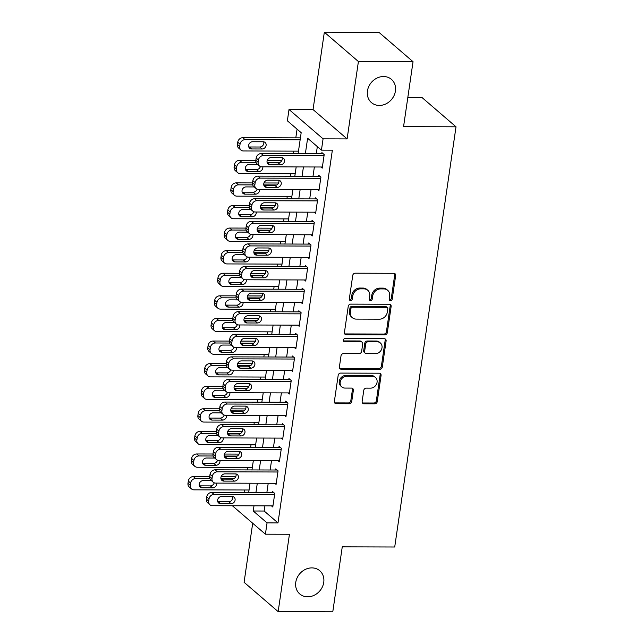 <?xml version="1.0" encoding="UTF-8"?>
<svg xmlns="http://www.w3.org/2000/svg" width="644" height="644" viewBox="0 0 644 644"><rect width="100%" height="100%" fill="white"/><g stroke="black" fill="none" stroke-linecap="round" stroke-linejoin="round"><path stroke-width="0.97" d="M390.489 300.643A1.642 1.417 130.7 0 0 392.22 299.098L395.658 275.535A2.351 2.029 130.7 0 0 393.83 273.306L355.222 273.193A2.351 2.029 130.7 0 0 352.751 275.407L349.314 298.961A1.642 1.417 130.7 0 0 352.316 298.977L352.767 295.926A7.519 6.48 130.7 0 1 360.664 288.85L363.884 288.858A7.519 6.48 130.7 0 1 367.748 290.259A7.519 6.48 130.7 0 1 369.712 295.974L369.262 299.025A1.642 1.417 130.7 0 0 372.264 299.033L372.715 295.982A7.519 6.48 130.7 0 1 380.612 288.906L383.832 288.923A7.519 6.48 130.7 0 1 387.704 290.315A7.519 6.48 130.7 0 1 389.66 296.039L389.218 299.082A1.642 1.417 130.7 0 0 390.489 300.643M389.282 299.822A1.642 1.417 130.7 0 0 391.294 298.301L394.732 274.738A2.351 2.029 130.7 0 0 394.514 273.434M349.386 299.702A1.642 1.417 130.7 0 0 351.399 298.18L351.841 295.129L352.767 295.926M369.334 299.758A1.642 1.417 130.7 0 0 371.347 298.244L371.789 295.194L372.715 295.982M311.865 567.887A15.319 13.202 130.7 0 0 297.134 577.789A15.319 13.202 130.7 0 0 299.758 593.961A15.319 13.202 130.7 0 0 307.647 596.811A15.319 13.202 130.7 0 0 322.386 586.901A15.319 13.202 130.7 0 0 319.754 570.737A15.319 13.202 130.7 0 0 311.865 567.887M383.55 76.523A15.319 13.202 130.7 0 0 368.811 86.433A15.319 13.202 130.7 0 0 371.443 102.597A15.319 13.202 130.7 0 0 379.332 105.447A15.319 13.202 130.7 0 0 394.064 95.545A15.319 13.202 130.7 0 0 391.439 79.373A15.319 13.202 130.7 0 0 383.55 76.523M362.137 401.55A2.351 2.029 130.7 0 0 363.965 403.78L374.792 403.812A2.351 2.029 130.7 0 0 377.263 401.598L381.079 375.428A2.351 2.029 130.7 0 0 379.26 373.206L340.652 373.093A2.351 2.029 130.7 0 0 338.181 375.299L334.365 401.47A2.351 2.029 130.7 0 0 336.184 403.691L349.265 403.732A2.351 2.029 130.7 0 0 351.737 401.518L353.371 390.32A2.351 2.029 130.7 0 0 351.552 388.099L345.063 388.082A6.287 5.418 130.7 0 1 341.827 386.907A6.287 5.418 130.7 0 1 340.748 380.274A6.287 5.418 130.7 0 1 346.794 376.217L372.208 376.289A6.287 5.418 130.7 0 1 375.444 377.456A6.287 5.418 130.7 0 1 376.523 384.09A6.287 5.418 130.7 0 1 370.477 388.155L366.243 388.139A2.351 2.029 130.7 0 0 363.771 390.353L362.137 401.55M264.926 505.854L264.169 511.03L277.983 522.92L267.051 522.888L265.409 534.19L232.387 505.757M413.037 61.703L358.41 61.534L324.334 32.2L378.97 32.369L413.037 61.703L403.563 126.651L456.016 126.812L394.716 547.006L342.262 546.853L332.787 611.8L278.16 611.631L289.446 534.262L265.409 534.19M324.334 32.2L313.048 109.577L347.116 138.911L358.41 61.534M347.116 138.911L323.079 138.838L321.437 150.133L307.623 138.243L305.369 153.683M277.983 522.92L332.36 150.165L321.437 150.133M384.854 334.848A2.351 2.029 130.7 0 0 387.326 332.634L391.141 306.464A2.351 2.029 130.7 0 0 389.322 304.242L350.706 304.129A2.351 2.029 130.7 0 0 348.243 306.335L344.419 332.505A2.351 2.029 130.7 0 0 346.247 334.727L384.854 334.848L383.937 334.051A2.351 2.029 130.7 0 0 386.4 331.837L390.224 305.675A2.351 2.029 130.7 0 0 389.998 304.362M386.11 340.95L382.295 367.112A2.351 2.029 130.7 0 1 379.823 369.326L341.215 369.213A2.351 2.029 130.7 0 1 339.396 366.983L341.022 355.786A2.351 2.029 130.7 0 1 343.494 353.58L359.151 353.62A2.351 2.029 130.7 0 0 361.622 351.415L362.709 343.985A2.351 2.029 130.7 0 0 360.882 341.763L344.58 341.714A1.642 1.417 130.7 0 1 345.031 338.607L384.291 338.728A2.351 2.029 130.7 0 1 386.11 340.95L385.192 340.153L381.369 366.323L382.295 367.112M252.698 523.25L244.084 582.297L278.16 611.631M320.905 167.005L322.225 168.14L324.198 154.584L321.895 152.604L321.734 153.731M317.613 189.594L318.925 190.729L320.905 177.172L318.603 175.192L318.434 176.319M314.312 212.19L315.632 213.325L317.613 199.769L315.31 197.788L315.141 198.916M311.02 234.778L312.332 235.913L314.312 222.357L312.01 220.377L311.849 221.504M307.719 257.367L309.039 258.502L311.02 244.953L308.718 242.965L308.548 244.1M304.427 279.963L305.747 281.098L307.719 267.542L305.417 265.561L305.256 266.688M301.134 302.551L302.447 303.686L304.427 290.13L302.125 288.15L301.956 289.277M297.834 325.148L299.154 326.283L301.126 312.726L298.832 310.738L298.663 311.873M294.541 347.736L295.854 348.871L297.834 335.315L295.532 333.334L295.371 334.461M291.241 370.324L292.561 371.459L294.541 357.903L292.239 355.923L292.07 357.058M287.949 392.921L289.269 394.056L291.241 380.499L288.939 378.519L288.778 379.646M284.656 415.509L285.968 416.644L287.949 403.088L285.646 401.107L285.477 402.234M281.356 438.105L282.676 439.232L284.648 425.684L282.346 423.696L282.185 424.831M278.063 460.693L279.375 461.829L281.356 448.272L279.053 446.292L278.892 447.419M274.763 483.282L276.083 484.417L278.063 470.861L275.761 468.88L275.592 470.007M317.331 146.599L316.293 153.715M314.361 166.981L313 176.303M311.06 189.578L309.7 198.899M307.768 212.166L306.407 221.488M304.467 234.762L303.115 244.084M301.175 257.35L299.814 266.672M297.882 279.939L296.522 289.261M294.582 302.535L293.221 311.857M291.289 325.123L289.929 334.445M287.989 347.72L286.628 357.042M284.696 370.308L283.336 379.63M281.404 392.896L280.043 402.218M278.103 415.493L276.743 424.815M274.811 438.081L273.45 447.403M271.51 460.669L270.15 469.991M268.218 483.266L266.858 492.588M271.47 505.878L272.79 507.013L274.763 493.457L272.46 491.477L272.299 492.604M297.069 129.162L295.805 137.856M293.865 151.123L293.503 153.642M290.573 173.711L290.203 176.239M287.272 196.307L286.91 198.827M283.98 218.896L283.61 221.423M280.687 241.492L280.317 244.012M277.387 264.08L277.025 266.6M274.094 286.669L273.724 289.196M270.794 309.265L270.432 311.785M267.502 331.853L267.131 334.381M264.209 354.442L263.839 356.969M260.909 377.038L260.546 379.558M257.616 399.626L257.246 402.154M254.316 422.223L253.953 424.742M251.023 444.811L250.653 447.33M247.731 467.399L247.36 469.927M244.43 489.995L244.06 492.515M456.016 126.812L421.941 97.477L407.829 97.429M232.049 499.961L232.548 496.516M298.116 153.658L301.175 132.688L287.361 120.798L289.011 109.504L323.079 138.838M313.048 109.577L289.011 109.504M253.994 505.822L253.237 510.998L267.051 522.888M303.429 166.949L302.068 176.271M300.136 189.545L298.776 198.867M296.844 212.134L295.483 221.456M293.543 234.73L292.183 244.044M290.251 257.318L288.89 266.64M286.95 279.907L285.59 289.228M283.658 302.503L282.297 311.825M280.357 325.091L279.005 334.413M277.065 347.68L275.704 357.001M273.772 370.276L272.412 379.598M270.472 392.864L269.112 402.186M267.18 415.461L265.819 424.782M263.879 438.049L262.527 447.371M260.587 460.637L259.226 469.959M257.294 483.233L255.934 492.555M248.681 492.531L250.041 483.209M251.973 469.943L253.334 460.621M255.274 447.347L256.626 438.025M258.566 424.758L259.926 415.436M261.858 402.162L263.219 392.84M265.159 379.574L266.519 370.252M268.451 356.985L269.812 347.663M271.752 334.389L273.112 325.067M275.044 311.801L276.405 302.479M278.337 289.212L279.697 279.89M281.637 266.616L282.998 257.294M284.93 244.028L286.29 234.706M288.23 221.431L289.591 212.109M291.523 198.843L292.883 189.521M294.815 176.255L296.176 166.933M264.169 511.03L253.237 510.998M387.704 290.315L386.778 289.526A7.519 6.48 130.7 0 0 382.906 288.126L383.832 288.923M371.789 295.194A7.519 6.48 130.7 0 1 379.694 288.118L382.906 288.126M367.748 290.259L366.83 289.462A7.519 6.48 130.7 0 0 362.958 288.069L363.884 288.858M351.841 295.129A7.519 6.48 130.7 0 1 359.738 288.053L362.958 288.069M344.645 333.809A2.351 2.029 130.7 0 0 345.321 333.938L383.937 334.051M387.785 308.895A1.642 1.417 130.7 0 0 386.505 307.341L352.614 307.236A1.642 1.417 130.7 0 0 350.883 308.782L350.417 312.002A7.519 6.48 130.7 0 0 352.373 317.717A7.519 6.48 130.7 0 0 356.245 319.118L379.413 319.191A7.519 6.48 130.7 0 0 387.31 312.115L387.785 308.895M387.35 307.647L386.432 306.85A1.642 1.417 130.7 0 0 385.587 306.544L386.505 307.341M352.373 317.717L351.455 316.928A7.519 6.48 130.7 0 1 349.499 311.205L349.966 307.993A1.642 1.417 130.7 0 1 351.696 306.447L385.587 306.544M339.613 368.296A2.351 2.029 130.7 0 0 340.29 368.416L378.905 368.537A2.351 2.029 130.7 0 0 381.369 366.323M362.097 342.197L361.171 341.401A2.351 2.029 130.7 0 0 359.964 340.966L343.663 340.918L344.58 341.714M375.404 353.677A6.287 5.418 130.7 0 0 381.449 349.612A6.287 5.418 130.7 0 0 380.371 342.978A6.287 5.418 130.7 0 0 377.134 341.811L368.175 341.779A2.351 2.029 130.7 0 0 365.712 343.993L364.625 351.423A2.351 2.029 130.7 0 0 366.444 353.645L375.404 353.677M380.371 342.978L379.445 342.181A6.287 5.418 130.7 0 0 376.209 341.014L377.134 341.811M365.237 353.21L364.319 352.413A2.351 2.029 130.7 0 1 363.707 350.626L364.786 343.204A2.351 2.029 130.7 0 1 367.257 340.99L376.209 341.014M385.192 340.153A2.351 2.029 130.7 0 0 384.967 338.849M375.444 377.456L374.526 376.668A6.287 5.418 130.7 0 0 371.29 375.5L372.208 376.289M341.827 386.907L340.901 386.118A6.287 5.418 130.7 0 1 339.823 379.485A6.287 5.418 130.7 0 1 345.868 375.42L371.29 375.5M334.582 402.774A2.351 2.029 130.7 0 0 335.266 402.903L348.348 402.943A2.351 2.029 130.7 0 0 350.819 400.729L352.453 389.531A2.351 2.029 130.7 0 0 352.228 388.219M362.363 402.862A2.351 2.029 130.7 0 0 363.039 402.983L373.874 403.015A2.351 2.029 130.7 0 0 376.346 400.801L380.161 374.639A2.351 2.029 130.7 0 0 379.936 373.327M300.418 137.864L242.78 137.695A4.79 4.13 -49.3 0 0 237.749 142.195L237.419 144.457A4.79 4.13 -49.3 0 0 238.666 148.096L240.969 150.084A4.79 4.13 130.7 0 0 243.44 150.97L298.486 151.139M240.969 150.084A4.79 4.13 130.7 0 1 239.721 146.438L240.051 144.175A4.79 4.13 130.7 0 1 245.082 139.676L300.128 139.845M248.761 146.929A3.832 3.3 130.7 0 0 249.3 146.977L259.79 147.009A3.832 3.3 130.7 0 0 263.686 141.809M251.603 148.957L262.092 148.989A3.832 3.3 130.7 0 0 265.771 146.518A3.832 3.3 130.7 0 0 265.119 142.477A3.832 3.3 130.7 0 0 263.146 141.761L252.657 141.728A3.832 3.3 130.7 0 0 248.97 144.208A3.832 3.3 130.7 0 0 249.631 148.249A3.832 3.3 130.7 0 0 251.603 148.957L249.3 146.977M322.386 167.005L261.85 166.828A4.79 4.13 130.7 0 1 259.387 165.935A4.79 4.13 130.7 0 1 258.139 162.296L258.469 160.034A4.79 4.13 130.7 0 1 263.501 155.534L324.037 155.711M323.216 153.739L261.198 153.546L263.501 155.534M270.021 164.816A3.832 3.3 -49.3 0 1 268.049 164.107A3.832 3.3 -49.3 0 1 267.389 160.066A3.832 3.3 -49.3 0 1 271.076 157.587L281.565 157.619A3.832 3.3 -49.3 0 1 283.537 158.327A3.832 3.3 -49.3 0 1 284.189 162.377A3.832 3.3 -49.3 0 1 280.51 164.848L270.021 164.816L267.719 162.835A3.832 3.3 -49.3 0 1 267.171 162.787M282.104 157.667A3.832 3.3 -49.3 0 1 278.208 162.868L267.719 162.835M259.387 165.935L257.085 163.954A4.79 4.13 -49.3 0 1 255.837 160.316L256.167 158.054A4.79 4.13 -49.3 0 1 261.198 153.546M281.879 160.412L267.26 160.364M258.139 162.296L255.837 160.316L239.488 160.284A4.79 4.13 -49.3 0 0 234.456 164.792L234.126 167.046A4.79 4.13 -49.3 0 0 235.374 170.692L237.676 172.673A4.79 4.13 130.7 0 0 240.14 173.558L295.185 173.727M237.676 172.673A4.79 4.13 130.7 0 1 236.429 169.026L236.759 166.772A4.79 4.13 130.7 0 1 241.79 162.264L255.998 162.312M267.067 162.344L280.035 162.385M245.461 169.525A3.832 3.3 130.7 0 0 246 169.573L256.489 169.605A3.832 3.3 130.7 0 0 260.393 166.546M257.544 164.349L249.357 164.325A3.832 3.3 130.7 0 0 245.678 166.796A3.832 3.3 130.7 0 0 246.33 170.837A3.832 3.3 130.7 0 0 248.302 171.554L258.791 171.586A3.832 3.3 130.7 0 0 262.8 166.828M278.586 183.001L263.968 182.96M252.545 182.928L236.187 182.872A4.79 4.13 -49.3 0 0 231.164 187.38L230.834 189.642A4.79 4.13 -49.3 0 0 232.082 193.281L234.384 195.261A4.79 4.13 130.7 0 0 236.847 196.154L291.893 196.315M234.384 195.261A4.79 4.13 130.7 0 1 233.136 191.622L233.466 189.36A4.79 4.13 130.7 0 1 238.489 184.86L252.706 184.9M263.766 184.933L276.743 184.973M242.168 192.113A3.832 3.3 130.7 0 0 242.708 192.162L253.197 192.194A3.832 3.3 130.7 0 0 257.101 189.135M254.251 186.937L246.064 186.913A3.832 3.3 130.7 0 0 242.377 189.392A3.832 3.3 130.7 0 0 243.038 193.433A3.832 3.3 130.7 0 0 245.01 194.142L255.499 194.174A3.832 3.3 130.7 0 0 259.508 189.417M275.286 205.597L260.667 205.549M249.244 205.517L232.895 205.468A4.79 4.13 -49.3 0 0 227.863 209.968L227.533 212.23A4.79 4.13 -49.3 0 0 228.781 215.869L231.083 217.857A4.79 4.13 130.7 0 0 233.547 218.743L288.593 218.912M231.083 217.857A4.79 4.13 130.7 0 1 229.836 214.211L230.166 211.957A4.79 4.13 130.7 0 1 235.197 207.448L249.405 207.489M260.474 207.521L273.442 207.561M238.868 214.71A3.832 3.3 130.7 0 0 239.407 214.75L249.904 214.782A3.832 3.3 130.7 0 0 253.8 211.731M250.951 209.533L242.764 209.509A3.832 3.3 130.7 0 0 239.085 211.981A3.832 3.3 130.7 0 0 239.737 216.022A3.832 3.3 130.7 0 0 241.709 216.738L252.198 216.762A3.832 3.3 130.7 0 0 256.215 212.013M271.993 228.185L257.375 228.145M314.151 223.484L253.615 223.307A4.79 4.13 130.7 0 0 248.584 227.807L248.254 230.069A4.79 4.13 130.7 0 0 249.502 233.708L247.199 231.727A4.79 4.13 -49.3 0 1 245.952 228.089L229.602 228.057A4.79 4.13 -49.3 0 0 224.571 232.565L224.241 234.819A4.79 4.13 -49.3 0 0 225.489 238.465L227.791 240.445A4.79 4.13 130.7 0 0 230.254 241.339L285.3 241.5M227.791 240.445A4.79 4.13 130.7 0 1 226.543 236.807L226.873 234.545A4.79 4.13 130.7 0 1 231.904 230.037L246.113 230.085M257.173 230.117L270.15 230.158M235.575 237.298A3.832 3.3 130.7 0 0 236.115 237.346L246.604 237.378A3.832 3.3 130.7 0 0 250.508 234.319M247.658 232.122L239.471 232.098A3.832 3.3 130.7 0 0 235.785 234.569A3.832 3.3 130.7 0 0 236.445 238.618A3.832 3.3 130.7 0 0 238.417 239.327L248.906 239.359A3.832 3.3 130.7 0 0 252.915 234.601M319.094 189.602L258.558 189.417A4.79 4.13 130.7 0 1 256.095 188.531A4.79 4.13 130.7 0 1 254.847 184.884L255.177 182.63A4.79 4.13 130.7 0 1 260.208 178.122L320.736 178.308M319.923 176.327L257.906 176.142L260.208 178.122M266.721 187.412A3.832 3.3 -49.3 0 1 264.748 186.696A3.832 3.3 -49.3 0 1 264.096 182.655A3.832 3.3 -49.3 0 1 267.775 180.175L278.264 180.207A3.832 3.3 -49.3 0 1 280.237 180.924A3.832 3.3 -49.3 0 1 280.897 184.965A3.832 3.3 -49.3 0 1 277.21 187.436L266.721 187.412L264.418 185.424A3.832 3.3 -49.3 0 1 263.879 185.383M278.804 180.256A3.832 3.3 -49.3 0 1 274.908 185.456L264.418 185.424M256.095 188.531L253.792 186.543A4.79 4.13 -49.3 0 1 252.545 182.904L252.875 180.642A4.79 4.13 -49.3 0 1 257.906 176.142M315.793 212.19L255.266 212.013A4.79 4.13 130.7 0 1 252.794 211.119A4.79 4.13 130.7 0 1 251.554 207.481L251.885 205.219A4.79 4.13 130.7 0 1 256.908 200.711L317.444 200.896M316.623 198.916L254.605 198.73L256.908 200.711M263.428 210A3.832 3.3 -49.3 0 1 261.456 209.292A3.832 3.3 -49.3 0 1 260.796 205.243A3.832 3.3 -49.3 0 1 264.483 202.771L274.972 202.804A3.832 3.3 -49.3 0 1 276.944 203.512A3.832 3.3 -49.3 0 1 277.604 207.553A3.832 3.3 -49.3 0 1 273.917 210.033L263.428 210L261.126 208.02A3.832 3.3 -49.3 0 1 260.587 207.972M275.511 202.852A3.832 3.3 -49.3 0 1 271.615 208.052L261.126 208.02M252.794 211.119L250.492 209.139A4.79 4.13 -49.3 0 1 249.252 205.492L249.582 203.238A4.79 4.13 -49.3 0 1 254.605 198.73M312.501 234.786L251.965 234.601A4.79 4.13 130.7 0 1 249.502 233.708M313.33 221.512L251.313 221.319L253.615 223.307M260.128 232.589A3.832 3.3 -49.3 0 1 258.155 231.88A3.832 3.3 -49.3 0 1 257.503 227.839A3.832 3.3 -49.3 0 1 261.182 225.36L271.671 225.392A3.832 3.3 -49.3 0 1 273.644 226.108A3.832 3.3 -49.3 0 1 274.304 230.149A3.832 3.3 -49.3 0 1 270.617 232.621L260.128 232.589L257.825 230.608A3.832 3.3 -49.3 0 1 257.286 230.56M272.219 225.44A3.832 3.3 -49.3 0 1 268.315 230.641L257.825 230.608M248.254 230.069L245.952 228.089L246.282 225.827A4.79 4.13 -49.3 0 1 251.313 221.319M309.209 257.375L248.673 257.189A4.79 4.13 130.7 0 1 246.209 256.304A4.79 4.13 130.7 0 1 244.962 252.657L245.292 250.403A4.79 4.13 130.7 0 1 250.323 245.895L310.851 246.08M310.03 244.1L248.021 243.915L250.323 245.895M256.835 255.185A3.832 3.3 -49.3 0 1 254.863 254.469A3.832 3.3 -49.3 0 1 254.203 250.427A3.832 3.3 -49.3 0 1 257.89 247.956L268.379 247.988A3.832 3.3 -49.3 0 1 270.351 248.697A3.832 3.3 -49.3 0 1 271.011 252.738A3.832 3.3 -49.3 0 1 267.324 255.217L256.835 255.185L254.533 253.197A3.832 3.3 -49.3 0 1 253.994 253.156M268.918 248.029A3.832 3.3 -49.3 0 1 265.022 253.229L254.533 253.197M246.209 256.304L243.907 254.324A4.79 4.13 -49.3 0 1 242.659 250.677L242.989 248.423A4.79 4.13 -49.3 0 1 248.021 243.915M268.701 250.774L254.082 250.733M242.651 250.701L226.302 250.653A4.79 4.13 -49.3 0 0 221.27 255.153L220.94 257.415A4.79 4.13 -49.3 0 0 222.188 261.053L224.49 263.034A4.79 4.13 130.7 0 0 226.962 263.927L282.008 264.096M224.49 263.034A4.79 4.13 130.7 0 1 223.243 259.395L223.573 257.133A4.79 4.13 130.7 0 1 228.604 252.633L242.812 252.673M253.881 252.706L266.849 252.746M232.275 259.886A3.832 3.3 130.7 0 0 232.822 259.935L243.311 259.967A3.832 3.3 130.7 0 0 247.216 256.916M244.358 254.71L236.179 254.686A3.832 3.3 130.7 0 0 232.492 257.165A3.832 3.3 130.7 0 0 233.152 261.206A3.832 3.3 130.7 0 0 235.124 261.915L245.614 261.947A3.832 3.3 130.7 0 0 249.622 257.197M305.908 279.963L245.372 279.786A4.79 4.13 130.7 0 1 242.909 278.892A4.79 4.13 130.7 0 1 241.661 275.254L241.991 272.992A4.79 4.13 130.7 0 1 247.022 268.484L307.558 268.669M306.737 266.697L244.72 266.503L247.022 268.484M253.543 277.773A3.832 3.3 -49.3 0 1 251.571 277.065A3.832 3.3 -49.3 0 1 250.91 273.024A3.832 3.3 -49.3 0 1 254.597 270.544L265.087 270.577A3.832 3.3 -49.3 0 1 267.059 271.285A3.832 3.3 -49.3 0 1 267.711 275.326A3.832 3.3 -49.3 0 1 264.032 277.806L253.543 277.773L251.241 275.793A3.832 3.3 -49.3 0 1 250.693 275.745M265.626 270.625A3.832 3.3 -49.3 0 1 261.73 275.825L251.241 275.793M242.909 278.892L240.606 276.912A4.79 4.13 -49.3 0 1 239.359 273.273L239.689 271.011A4.79 4.13 -49.3 0 1 244.72 266.503M265.4 273.37L250.782 273.322M239.359 273.289L223.009 273.241A4.79 4.13 -49.3 0 0 217.978 277.749L217.648 280.003A4.79 4.13 -49.3 0 0 218.896 283.65L221.198 285.63A4.79 4.13 130.7 0 0 223.661 286.516L278.707 286.685M221.198 285.63A4.79 4.13 130.7 0 1 219.95 281.983L220.28 279.729A4.79 4.13 130.7 0 1 225.311 275.221L239.52 275.262M250.58 275.302L263.557 275.342M228.982 282.483A3.832 3.3 130.7 0 0 229.522 282.523L240.011 282.555A3.832 3.3 130.7 0 0 243.915 279.504M241.065 277.306L232.878 277.282A3.832 3.3 130.7 0 0 229.2 279.754A3.832 3.3 130.7 0 0 229.852 283.795A3.832 3.3 130.7 0 0 231.824 284.511L242.313 284.543A3.832 3.3 130.7 0 0 246.322 279.786M302.616 302.559L242.08 302.374A4.79 4.13 130.7 0 1 239.616 301.489A4.79 4.13 130.7 0 1 238.369 297.842L238.699 295.58A4.79 4.13 130.7 0 1 243.73 291.08L304.258 291.265M303.445 289.285L241.428 289.1L243.73 291.08M250.242 300.362A3.832 3.3 -49.3 0 1 248.27 299.653A3.832 3.3 -49.3 0 1 247.618 295.612A3.832 3.3 -49.3 0 1 251.297 293.133L261.786 293.165A3.832 3.3 -49.3 0 1 263.758 293.881A3.832 3.3 -49.3 0 1 264.418 297.922A3.832 3.3 -49.3 0 1 260.731 300.394L250.242 300.362L247.94 298.381A3.832 3.3 -49.3 0 1 247.401 298.333M262.325 293.213A3.832 3.3 -49.3 0 1 258.429 298.413L247.94 298.381M239.616 301.489L237.314 299.5A4.79 4.13 -49.3 0 1 236.066 295.862L236.396 293.6A4.79 4.13 -49.3 0 1 241.428 289.1M262.108 295.958L247.489 295.918M238.369 297.842L236.066 295.862L219.709 295.829A4.79 4.13 -49.3 0 0 214.685 300.337L214.355 302.599A4.79 4.13 -49.3 0 0 215.595 306.238L217.897 308.218A4.79 4.13 130.7 0 0 220.369 309.112L275.415 309.273M217.897 308.218A4.79 4.13 130.7 0 1 216.658 304.58L216.988 302.318A4.79 4.13 130.7 0 1 222.011 297.818L236.227 297.858M247.288 297.89L260.265 297.931M225.69 305.071A3.832 3.3 130.7 0 0 226.229 305.119L236.718 305.151A3.832 3.3 130.7 0 0 240.623 302.092M237.765 299.895L229.586 299.871A3.832 3.3 130.7 0 0 225.899 302.35A3.832 3.3 130.7 0 0 226.559 306.391A3.832 3.3 130.7 0 0 228.531 307.099L239.021 307.132A3.832 3.3 130.7 0 0 243.029 302.374M299.315 325.148L238.787 324.962A4.79 4.13 130.7 0 1 236.316 324.077A4.79 4.13 130.7 0 1 235.076 320.438L235.406 318.176A4.79 4.13 130.7 0 1 240.429 313.668L300.965 313.853M300.144 311.873L238.127 311.688L240.429 313.668M246.95 322.958A3.832 3.3 -49.3 0 1 244.978 322.242A3.832 3.3 -49.3 0 1 244.318 318.2A3.832 3.3 -49.3 0 1 248.004 315.729L258.494 315.761A3.832 3.3 -49.3 0 1 260.466 316.47A3.832 3.3 -49.3 0 1 261.118 320.511A3.832 3.3 -49.3 0 1 257.439 322.99L246.95 322.958L244.648 320.978A3.832 3.3 -49.3 0 1 244.108 320.929M259.033 315.802A3.832 3.3 -49.3 0 1 255.137 321.01L244.648 320.978M236.316 324.077L234.013 322.097A4.79 4.13 -49.3 0 1 232.774 318.45L233.104 316.196A4.79 4.13 -49.3 0 1 238.127 311.688M258.808 318.555L244.189 318.506M235.076 320.438L232.774 318.45L216.416 318.426A4.79 4.13 -49.3 0 0 211.385 322.926L211.055 325.188A4.79 4.13 -49.3 0 0 212.303 328.826L214.605 330.815A4.79 4.13 130.7 0 0 217.068 331.7L272.114 331.869M214.605 330.815A4.79 4.13 130.7 0 1 213.357 327.168L213.687 324.914A4.79 4.13 130.7 0 1 218.719 320.406L232.927 320.446M243.996 320.479L256.964 320.519M222.389 327.667A3.832 3.3 130.7 0 0 222.929 327.707L233.418 327.74A3.832 3.3 130.7 0 0 237.322 324.689M234.472 322.491L226.286 322.459A3.832 3.3 130.7 0 0 222.607 324.938A3.832 3.3 130.7 0 0 223.259 328.979A3.832 3.3 130.7 0 0 225.231 329.688L235.72 329.72A3.832 3.3 130.7 0 0 239.737 324.97M296.023 347.744L235.487 347.559A4.79 4.13 130.7 0 1 233.023 346.665A4.79 4.13 130.7 0 1 231.776 343.027L232.106 340.765A4.79 4.13 130.7 0 1 237.137 336.265L297.673 336.442M296.852 334.469L234.835 334.276L237.137 336.265M243.649 345.546A3.832 3.3 -49.3 0 1 241.677 344.838A3.832 3.3 -49.3 0 1 241.025 340.797A3.832 3.3 -49.3 0 1 244.704 338.317L255.193 338.35A3.832 3.3 -49.3 0 1 257.165 339.058A3.832 3.3 -49.3 0 1 257.825 343.107A3.832 3.3 -49.3 0 1 254.138 345.578L243.649 345.546L241.347 343.566A3.832 3.3 -49.3 0 1 240.808 343.518M255.74 338.398A3.832 3.3 -49.3 0 1 251.836 343.598L241.347 343.566M233.023 346.665L230.721 344.685A4.79 4.13 -49.3 0 1 229.473 341.046L229.803 338.784A4.79 4.13 -49.3 0 1 234.835 334.276M255.515 341.143L240.896 341.103M229.473 341.062L213.124 341.014A4.79 4.13 -49.3 0 0 208.093 345.522L207.762 347.776A4.79 4.13 -49.3 0 0 209.01 351.423L211.312 353.403A4.79 4.13 130.7 0 0 213.776 354.289L268.822 354.458M211.312 353.403A4.79 4.13 130.7 0 1 210.065 349.764L210.395 347.502A4.79 4.13 130.7 0 1 215.426 342.994L229.634 343.043M240.695 343.075L253.672 343.115M219.097 350.256A3.832 3.3 130.7 0 0 219.636 350.304L230.125 350.336A3.832 3.3 130.7 0 0 234.03 347.277M231.18 345.079L222.993 345.055A3.832 3.3 130.7 0 0 219.306 347.527A3.832 3.3 130.7 0 0 219.966 351.568A3.832 3.3 130.7 0 0 221.939 352.284L232.428 352.316A3.832 3.3 130.7 0 0 236.437 347.559M252.215 363.731L237.596 363.691M226.173 363.659L209.823 363.602A4.79 4.13 -49.3 0 0 204.792 368.11L204.462 370.372A4.79 4.13 -49.3 0 0 205.71 374.011L208.012 375.991A4.79 4.13 130.7 0 0 210.475 376.885L265.529 377.054M208.012 375.991A4.79 4.13 130.7 0 1 206.764 372.353L207.094 370.091A4.79 4.13 130.7 0 1 212.126 365.591L226.334 365.631M237.403 365.663L250.371 365.703M215.796 372.844A3.832 3.3 130.7 0 0 216.344 372.892L226.833 372.924A3.832 3.3 130.7 0 0 230.729 369.873M227.879 367.668L219.701 367.644A3.832 3.3 130.7 0 0 216.014 370.123A3.832 3.3 130.7 0 0 216.674 374.164A3.832 3.3 130.7 0 0 218.646 374.872L229.135 374.905A3.832 3.3 130.7 0 0 233.144 370.155M248.922 386.328L234.303 386.279M291.08 381.626L230.544 381.441A4.79 4.13 130.7 0 0 225.513 385.949L225.183 388.211A4.79 4.13 130.7 0 0 226.43 391.85L224.128 389.87A4.79 4.13 -49.3 0 1 222.88 386.223L206.531 386.199A4.79 4.13 -49.3 0 0 201.5 390.699L201.17 392.961A4.79 4.13 -49.3 0 0 202.417 396.607L204.72 398.588A4.79 4.13 130.7 0 0 207.183 399.473L262.229 399.642M204.72 398.588A4.79 4.13 130.7 0 1 203.472 394.941L203.802 392.687A4.79 4.13 130.7 0 1 208.833 388.179L223.041 388.219M234.102 388.26L247.079 388.292M212.504 395.44A3.832 3.3 130.7 0 0 213.043 395.48L223.532 395.513A3.832 3.3 130.7 0 0 227.437 392.462M224.587 390.264L216.4 390.24A3.832 3.3 130.7 0 0 212.721 392.711A3.832 3.3 130.7 0 0 213.373 396.752A3.832 3.3 130.7 0 0 215.346 397.469L225.835 397.501A3.832 3.3 130.7 0 0 229.844 392.743M245.63 408.916L231.011 408.876M287.779 404.223L227.252 404.038A4.79 4.13 130.7 0 0 222.22 408.538L221.89 410.8A4.79 4.13 130.7 0 0 223.138 414.438L220.836 412.458A4.79 4.13 -49.3 0 1 219.588 408.819L203.23 408.787A4.79 4.13 -49.3 0 0 198.207 413.295L197.877 415.549A4.79 4.13 -49.3 0 0 199.117 419.196L201.419 421.176A4.79 4.13 130.7 0 0 203.89 422.07L258.936 422.231M201.419 421.176A4.79 4.13 130.7 0 1 200.179 417.537L200.509 415.275A4.79 4.13 130.7 0 1 205.533 410.767L219.749 410.816M230.81 410.848L243.786 410.888M209.211 418.028A3.832 3.3 130.7 0 0 209.751 418.077L220.24 418.109A3.832 3.3 130.7 0 0 224.144 415.05M221.286 412.852L213.108 412.828A3.832 3.3 130.7 0 0 209.421 415.3A3.832 3.3 130.7 0 0 210.081 419.349A3.832 3.3 130.7 0 0 212.053 420.057L222.542 420.089A3.832 3.3 130.7 0 0 226.551 415.332M242.329 431.512L227.71 431.464M216.287 431.432L199.938 431.383A4.79 4.13 -49.3 0 0 194.907 435.883L194.577 438.145A4.79 4.13 -49.3 0 0 195.824 441.784L198.127 443.772A4.79 4.13 130.7 0 0 200.59 444.658L255.636 444.827M198.127 443.772A4.79 4.13 130.7 0 1 196.879 440.126L197.209 437.864A4.79 4.13 130.7 0 1 202.24 433.364L216.448 433.404M227.517 433.436L240.486 433.476M205.911 440.617A3.832 3.3 130.7 0 0 206.45 440.665L216.939 440.697A3.832 3.3 130.7 0 0 220.844 437.646M217.994 435.441L209.807 435.416A3.832 3.3 130.7 0 0 206.128 437.896A3.832 3.3 130.7 0 0 206.78 441.937A3.832 3.3 130.7 0 0 208.753 442.645L219.242 442.678A3.832 3.3 130.7 0 0 223.259 437.928M239.037 454.101L224.418 454.052M281.195 449.399L220.659 449.222A4.79 4.13 130.7 0 0 215.627 453.722L215.297 455.984A4.79 4.13 130.7 0 0 216.545 459.623L214.243 457.643A4.79 4.13 -49.3 0 1 212.995 454.004L196.645 453.972A4.79 4.13 -49.3 0 0 191.614 458.48L191.284 460.734A4.79 4.13 -49.3 0 0 192.532 464.38L194.834 466.361A4.79 4.13 130.7 0 0 197.297 467.246L252.343 467.415M194.834 466.361A4.79 4.13 130.7 0 1 193.586 462.714L193.916 460.46A4.79 4.13 130.7 0 1 198.948 455.952L213.156 456M224.217 456.033L237.193 456.073M202.619 463.213A3.832 3.3 130.7 0 0 203.158 463.261L213.647 463.294A3.832 3.3 130.7 0 0 217.551 460.235M214.702 458.037L206.515 458.013A3.832 3.3 130.7 0 0 202.828 460.484A3.832 3.3 130.7 0 0 203.488 464.525A3.832 3.3 130.7 0 0 205.46 465.242L215.949 465.274A3.832 3.3 130.7 0 0 219.958 460.516M235.736 476.689L221.117 476.649M277.894 471.996L217.358 471.811A4.79 4.13 130.7 0 0 212.335 476.319L212.005 478.573A4.79 4.13 130.7 0 0 213.253 482.219L210.95 480.231A4.79 4.13 -49.3 0 1 209.703 476.592L193.345 476.56A4.79 4.13 -49.3 0 0 188.314 481.068L187.984 483.33A4.79 4.13 -49.3 0 0 189.231 486.969L191.534 488.949A4.79 4.13 130.7 0 0 193.997 489.843L249.043 490.004M191.534 488.949A4.79 4.13 130.7 0 1 190.286 485.31L190.616 483.048A4.79 4.13 130.7 0 1 195.647 478.548L209.855 478.589M220.924 478.621L233.893 478.661M199.318 485.801A3.832 3.3 130.7 0 0 199.865 485.85L210.355 485.882A3.832 3.3 130.7 0 0 214.251 482.823M211.401 480.625L203.222 480.601A3.832 3.3 130.7 0 0 199.535 483.081A3.832 3.3 130.7 0 0 200.195 487.122A3.832 3.3 130.7 0 0 202.168 487.83L212.657 487.862A3.832 3.3 130.7 0 0 216.666 483.105M292.73 370.332L232.194 370.147A4.79 4.13 130.7 0 1 229.731 369.262A4.79 4.13 130.7 0 1 228.483 365.615L228.813 363.361A4.79 4.13 130.7 0 1 233.844 358.853L294.372 359.038M293.551 357.058L231.542 356.873L233.844 358.853M240.357 368.143A3.832 3.3 -49.3 0 1 238.385 367.426A3.832 3.3 -49.3 0 1 237.725 363.385A3.832 3.3 -49.3 0 1 241.411 360.914L251.901 360.938A3.832 3.3 -49.3 0 1 253.873 361.654A3.832 3.3 -49.3 0 1 254.533 365.695A3.832 3.3 -49.3 0 1 250.846 368.175L240.357 368.143L238.055 366.154A3.832 3.3 -49.3 0 1 237.515 366.114M252.44 360.986A3.832 3.3 -49.3 0 1 248.544 366.186L238.055 366.154M229.731 369.262L227.429 367.281A4.79 4.13 -49.3 0 1 226.181 363.635L226.511 361.373A4.79 4.13 -49.3 0 1 231.542 356.873M289.43 392.921L228.894 392.743A4.79 4.13 130.7 0 1 226.43 391.85M290.259 379.646L228.242 379.461L230.544 381.441M237.064 390.731A3.832 3.3 -49.3 0 1 235.092 390.023A3.832 3.3 -49.3 0 1 234.432 385.973A3.832 3.3 -49.3 0 1 238.119 383.502L248.608 383.534A3.832 3.3 -49.3 0 1 250.58 384.243A3.832 3.3 -49.3 0 1 251.232 388.284A3.832 3.3 -49.3 0 1 247.554 390.763L237.064 390.731L234.762 388.751A3.832 3.3 -49.3 0 1 234.215 388.702M249.148 383.583A3.832 3.3 -49.3 0 1 245.251 388.783L234.762 388.751M225.183 388.211L222.88 386.223L223.21 383.969A4.79 4.13 -49.3 0 1 228.242 379.461M286.137 415.517L225.601 415.332A4.79 4.13 130.7 0 1 223.138 414.438M286.966 402.242L224.949 402.057L227.252 404.038M233.764 413.319A3.832 3.3 -49.3 0 1 231.792 412.611A3.832 3.3 -49.3 0 1 231.132 408.57A3.832 3.3 -49.3 0 1 234.819 406.09L245.308 406.123A3.832 3.3 -49.3 0 1 247.28 406.839A3.832 3.3 -49.3 0 1 247.94 410.88A3.832 3.3 -49.3 0 1 244.253 413.351L233.764 413.319L231.462 411.339A3.832 3.3 -49.3 0 1 230.922 411.291M245.847 406.171A3.832 3.3 -49.3 0 1 241.951 411.371L231.462 411.339M221.89 410.8L219.588 408.819L219.918 406.557A4.79 4.13 -49.3 0 1 224.949 402.057M282.837 438.105L222.309 437.92A4.79 4.13 130.7 0 1 219.837 437.034A4.79 4.13 130.7 0 1 218.598 433.388L218.92 431.134A4.79 4.13 130.7 0 1 223.951 426.626L284.487 426.811M283.666 424.831L221.649 424.646L223.951 426.626M230.472 435.916A3.832 3.3 -49.3 0 1 228.499 435.199A3.832 3.3 -49.3 0 1 227.839 431.158A3.832 3.3 -49.3 0 1 231.526 428.687L242.015 428.719A3.832 3.3 -49.3 0 1 243.987 429.427A3.832 3.3 -49.3 0 1 244.639 433.468A3.832 3.3 -49.3 0 1 240.961 435.948L230.472 435.916L228.169 433.935A3.832 3.3 -49.3 0 1 227.63 433.887M242.555 428.759A3.832 3.3 -49.3 0 1 238.658 433.959L228.169 433.935M219.837 437.034L217.535 435.054A4.79 4.13 -49.3 0 1 216.295 431.408L216.617 429.154A4.79 4.13 -49.3 0 1 221.649 424.646M279.544 460.693L219.008 460.516A4.79 4.13 130.7 0 1 216.545 459.623M280.373 447.427L218.356 447.234L220.659 449.222M227.171 458.504A3.832 3.3 -49.3 0 1 225.199 457.795A3.832 3.3 -49.3 0 1 224.547 453.754A3.832 3.3 -49.3 0 1 228.226 451.275L238.715 451.307A3.832 3.3 -49.3 0 1 240.687 452.016A3.832 3.3 -49.3 0 1 241.347 456.065A3.832 3.3 -49.3 0 1 237.66 458.536L227.171 458.504L224.869 456.524A3.832 3.3 -49.3 0 1 224.329 456.475M239.262 451.355A3.832 3.3 -49.3 0 1 235.358 456.556L224.869 456.524M215.297 455.984L212.995 454.004L213.325 451.742A4.79 4.13 -49.3 0 1 218.356 447.234M276.244 483.29L215.716 483.105A4.79 4.13 130.7 0 1 213.253 482.219M277.073 470.015L215.056 469.83L217.358 471.811M223.879 481.1A3.832 3.3 -49.3 0 1 221.906 480.384A3.832 3.3 -49.3 0 1 221.246 476.343A3.832 3.3 -49.3 0 1 224.933 473.863L235.422 473.895A3.832 3.3 -49.3 0 1 237.394 474.612A3.832 3.3 -49.3 0 1 238.055 478.653A3.832 3.3 -49.3 0 1 234.368 481.124L223.879 481.1L221.576 479.112A3.832 3.3 -49.3 0 1 221.037 479.072M235.962 473.944A3.832 3.3 -49.3 0 1 232.065 479.144L221.576 479.112M212.005 478.573L209.703 476.592L210.033 474.33A4.79 4.13 -49.3 0 1 215.056 469.83M272.951 505.878L212.415 505.701A4.79 4.13 130.7 0 1 209.952 504.807A4.79 4.13 130.7 0 1 208.704 501.169L209.034 498.907A4.79 4.13 130.7 0 1 214.066 494.399L274.602 494.584M273.781 492.604L211.763 492.419L214.066 494.399M220.586 503.689A3.832 3.3 -49.3 0 1 218.614 502.98A3.832 3.3 -49.3 0 1 217.954 498.931A3.832 3.3 -49.3 0 1 221.641 496.46L232.13 496.492A3.832 3.3 -49.3 0 1 234.102 497.2A3.832 3.3 -49.3 0 1 234.754 501.241A3.832 3.3 -49.3 0 1 231.075 503.721L220.586 503.689L218.284 501.708A3.832 3.3 -49.3 0 1 217.736 501.66M232.669 496.54A3.832 3.3 -49.3 0 1 228.773 501.74L218.284 501.708M209.952 504.807L207.65 502.827A4.79 4.13 -49.3 0 1 206.402 499.181L206.732 496.926A4.79 4.13 -49.3 0 1 211.763 492.419M391.294 298.301L392.22 299.098M351.399 298.18L352.316 298.977M371.347 298.244L372.264 299.033M379.694 288.118L380.612 288.906M359.738 288.053L360.664 288.85M394.732 274.738L395.658 275.535M345.321 333.938L346.247 334.727M390.224 305.675L391.141 306.464M386.4 331.837L387.326 332.634M351.696 306.447L352.614 307.236M349.966 307.993L350.883 308.782M349.499 311.205L350.417 312.002M378.905 368.537L379.823 369.326M340.29 368.416L341.215 369.213M359.964 340.966L360.882 341.763M367.257 340.99L368.175 341.779M364.786 343.204L365.712 343.993M363.707 350.626L364.625 351.423M345.868 375.42L346.794 376.217M352.453 389.531L353.371 390.32M350.819 400.729L351.737 401.518M348.348 402.943L349.265 403.732M335.266 402.903L336.184 403.691M380.161 374.639L381.079 375.428M376.346 400.801L377.263 401.598M373.874 403.015L374.792 403.812M363.039 402.983L363.965 403.78M245.082 139.676L242.78 137.695M240.051 144.175L237.749 142.195M239.721 146.438L237.419 144.457M259.79 147.009L262.092 148.989M256.167 158.054L258.469 160.034M280.51 164.848L278.208 162.868M241.79 162.264L239.488 160.284M236.759 166.772L234.456 164.792M236.429 169.026L234.126 167.046M246 169.573L248.302 171.554M256.489 169.605L258.791 171.586M238.489 184.86L236.187 182.872M233.466 189.36L231.164 187.38M233.136 191.622L230.834 189.642M242.708 192.162L245.01 194.142M253.197 192.194L255.499 194.174M235.197 207.448L232.895 205.468M230.166 211.957L227.863 209.968M229.836 214.211L227.533 212.23M239.407 214.75L241.709 216.738M249.904 214.782L252.198 216.762M231.904 230.037L229.602 228.057M226.873 234.545L224.571 232.565M226.543 236.807L224.241 234.819M236.115 237.346L238.417 239.327M246.604 237.378L248.906 239.359M252.545 182.904L254.847 184.884M252.875 180.642L255.177 182.63M277.21 187.436L274.908 185.456M249.252 205.492L251.554 207.481M249.582 203.238L251.885 205.219M273.917 210.033L271.615 208.052M246.282 225.827L248.584 227.807M270.617 232.621L268.315 230.641M242.659 250.677L244.962 252.657M242.989 248.423L245.292 250.403M267.324 255.217L265.022 253.229M228.604 252.633L226.302 250.653M223.573 257.133L221.27 255.153M223.243 259.395L220.94 257.415M232.822 259.935L235.124 261.915M243.311 259.967L245.614 261.947M239.359 273.273L241.661 275.254M239.689 271.011L241.991 272.992M264.032 277.806L261.73 275.825M225.311 275.221L223.009 273.241M220.28 279.729L217.978 277.749M219.95 281.983L217.648 280.003M229.522 282.523L231.824 284.511M240.011 282.555L242.313 284.543M236.396 293.6L238.699 295.58M260.731 300.394L258.429 298.413M222.011 297.818L219.709 295.829M216.988 302.318L214.685 300.337M216.658 304.58L214.355 302.599M226.229 305.119L228.531 307.099M236.718 305.151L239.021 307.132M233.104 316.196L235.406 318.176M257.439 322.99L255.137 321.01M218.719 320.406L216.416 318.426M213.687 324.914L211.385 322.926M213.357 327.168L211.055 325.188M222.929 327.707L225.231 329.688M233.418 327.74L235.72 329.72M229.473 341.046L231.776 343.027M229.803 338.784L232.106 340.765M254.138 345.578L251.836 343.598M215.426 342.994L213.124 341.014M210.395 347.502L208.093 345.522M210.065 349.764L207.762 347.776M219.636 350.304L221.939 352.284M230.125 350.336L232.428 352.316M212.126 365.591L209.823 363.602M207.094 370.091L204.792 368.11M206.764 372.353L204.462 370.372M216.344 372.892L218.646 374.872M226.833 372.924L229.135 374.905M208.833 388.179L206.531 386.199M203.802 392.687L201.5 390.699M203.472 394.941L201.17 392.961M213.043 395.48L215.346 397.469M223.532 395.513L225.835 397.501M205.533 410.767L203.23 408.787M200.509 415.275L198.207 413.295M200.179 417.537L197.877 415.549M209.751 418.077L212.053 420.057M220.24 418.109L222.542 420.089M202.24 433.364L199.938 431.383M197.209 437.864L194.907 435.883M196.879 440.126L194.577 438.145M206.45 440.665L208.753 442.645M216.939 440.697L219.242 442.678M198.948 455.952L196.645 453.972M193.916 460.46L191.614 458.48M193.586 462.714L191.284 460.734M203.158 463.261L205.46 465.242M213.647 463.294L215.949 465.274M195.647 478.548L193.345 476.56M190.616 483.048L188.314 481.068M190.286 485.31L187.984 483.33M199.865 485.85L202.168 487.83M210.355 485.882L212.657 487.862M226.181 363.635L228.483 365.615M226.511 361.373L228.813 363.361M250.846 368.175L248.544 366.186M223.21 383.969L225.513 385.949M247.554 390.763L245.251 388.783M219.918 406.557L222.22 408.538M244.253 413.351L241.951 411.371M216.295 431.408L218.598 433.388M216.617 429.154L218.92 431.134M240.961 435.948L238.658 433.959M213.325 451.742L215.627 453.722M237.66 458.536L235.358 456.556M210.033 474.33L212.335 476.319M234.368 481.124L232.065 479.144M206.402 499.181L208.704 501.169M206.732 496.926L209.034 498.907M231.075 503.721L228.773 501.74"/></g></svg>
